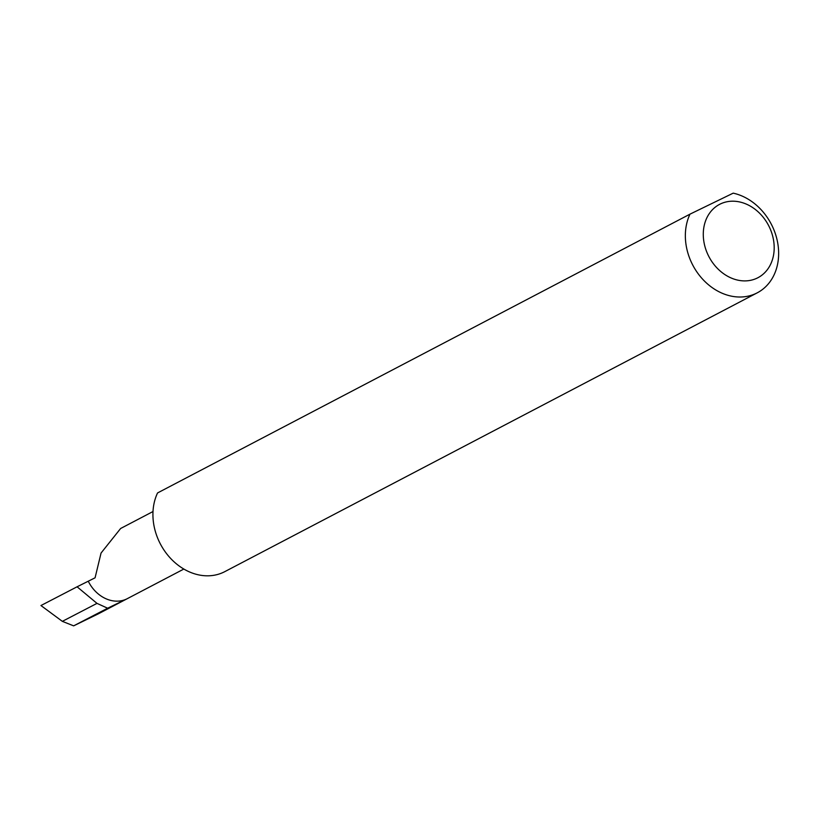 <?xml version="1.0" encoding="UTF-8"?>
<svg xmlns="http://www.w3.org/2000/svg" width="819" height="819" viewBox="0 0 819 819"><rect width="100%" height="100%" fill="white"/><g stroke="black" fill="none" stroke-linecap="round" stroke-linejoin="round"><path stroke-width="1.23" d="M88.329 581.336A32.627 26.525 62.4 0 0 126.761 598.935L107.637 608.22L96.99 603.378L77.088 586.793L95.076 577.804L101.054 553.04L120.628 528.49L152.999 511.537M769.01 226.341A41.38 33.651 62.4 0 0 720.28 204.013A41.38 33.651 62.4 0 0 708.466 255.763A41.38 33.651 62.4 0 0 757.206 278.081A41.38 33.651 62.4 0 0 769.01 226.341M733.2 193.151A54.453 44.277 -117.6 0 1 771.826 225.225A54.453 44.277 -117.6 0 1 757.258 292.823A54.453 44.277 -117.6 0 1 692.168 263.933A54.453 44.277 -117.6 0 1 689.987 214.148L733.2 193.151M757.258 292.823L224.836 571.621A54.453 44.277 -117.6 0 1 159.746 542.731A54.453 44.277 -117.6 0 1 157.555 492.946L689.987 214.148M107.637 608.22L73.649 625.849L62.346 621.355L96.99 603.378M62.346 621.355L40.95 605.538L77.088 586.793M183.845 569.051L98.352 613.82L73.649 625.849M126.761 598.935L97.758 614.117"/></g></svg>
